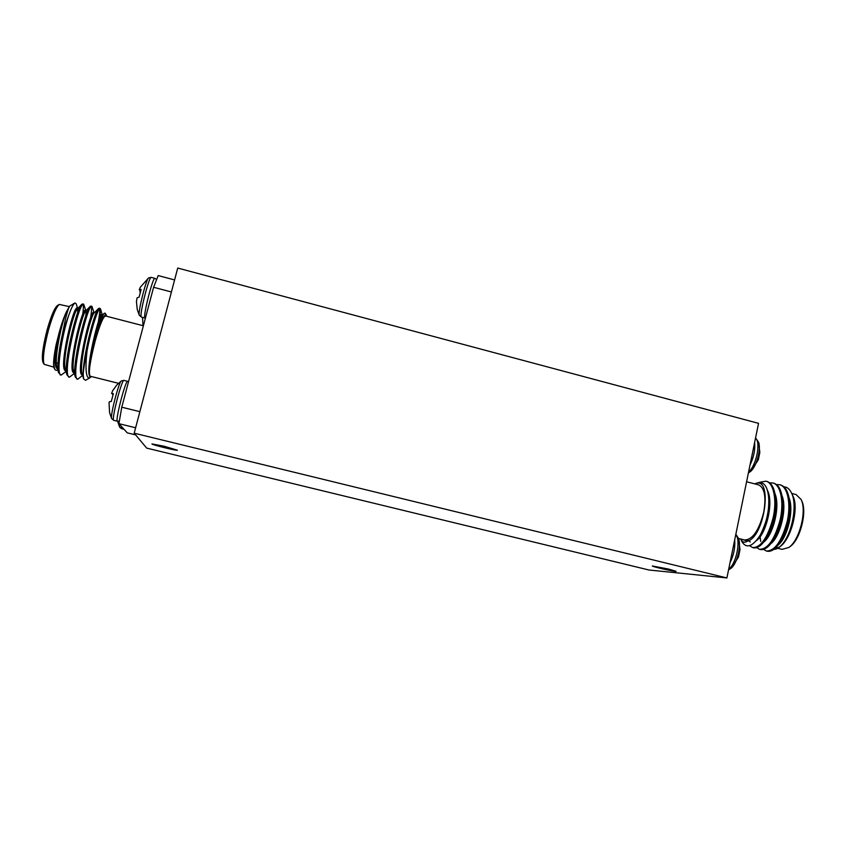 <?xml version="1.0" encoding="UTF-8"?>
<svg xmlns="http://www.w3.org/2000/svg" width="846" height="846" viewBox="0 0 846 846"><rect width="100%" height="100%" fill="white"/><g stroke="black" fill="none" stroke-linecap="round" stroke-linejoin="round"><path stroke-width="1.27" d="M146.686 448.105L134.197 433.184L726.904 577.945L648.967 570.003L146.686 448.105M726.904 577.945L758.545 423.338L177.723 268.055L134.197 433.184M135.614 434.886L127.249 432.845L118.905 423.666L121.771 407.201L153.602 287.28L158.191 275.574L174.593 279.931M668.541 569.062L652.308 565.974C651.61 566.577 676.451 572.16 676.102 571.314L668.541 569.062M164.209 446.265L151.963 443.928C151.212 444.626 177.745 451.151 177.374 450.188L164.209 446.265M135.624 427.759L118.905 423.666M121.771 407.201L139.865 411.674M171.41 291.986L153.602 287.28M77.483 308.134L76.246 303.841L74.924 302.963C73.19 304.824 72.27 305.618 68.864 314.976C65.861 322.918 63.154 332.044 60.753 342.344L65.639 318.329C67.987 309.15 68.579 308.314 69.636 306.125L66.274 312.111C63.905 317.197 61.547 323.944 59.231 332.372C55.106 350.276 53.763 368.327 57.359 368.613L57.401 368.623M57.962 368.613L58.987 368.095M77.621 313.686L77.631 308.663M77.969 308.261L77.208 308.071C73.274 304.972 58.11 370.707 65.66 370.696L65.766 370.717M66.39 370.643L67.426 370.009M72.227 362.437L73.517 359.603M77.187 350.117L78.297 346.797M84.463 323.838C85.827 316.933 86.292 312.565 85.858 310.725M86.281 310.419L85.488 310.207C81.829 307.183 66.675 372.843 73.94 372.769L74.12 372.79M74.808 372.652L75.844 371.891M89.496 338.326L93.673 319.777M94.572 312.555L93.747 312.343C90.363 309.393 75.22 374.979 82.21 374.831L82.21 374.831M102.842 314.701L101.996 314.479C99.49 311.603 86.26 364.869 89.221 374.894L90.057 377.654L91.326 376.512M100.177 317.091L100.188 308.483C98.432 306.939 91.093 329.189 87.085 350.699C85.065 367.365 85.806 379.991 90.057 377.654M68.864 314.976C61.42 336.655 55.635 375.296 61.176 375.095L65.988 371.5M66.379 369.998L67.447 368.063M83.659 315.04L84.114 311.592M85.721 310.271L83.669 304.2C79.059 300.499 61.081 377.358 69.478 377.168L74.311 373.456M74.258 372.504L75.907 369.438M93.948 312.396L91.939 306.347C87.646 302.731 69.689 379.494 77.758 379.23L82.601 375.413M59.231 332.372L55.995 345.231L54.123 359.624C53.774 364.679 54.059 367.978 54.979 369.533C56.016 370.611 56.904 370.611 57.655 369.522M76.362 310.503L76.5 308.43M60.753 342.344C58.025 357.224 57.285 367.301 58.511 372.568L60.69 374.863M66.379 367.883L67.553 365.557M81.586 320.771C83.543 310.471 83.902 304.856 82.633 303.936L81.787 304.349C76.711 307.489 63.048 364.816 66.929 374.81L68.991 376.925M74.85 369.268L76.077 366.709M90.543 318.107C91.759 310.736 91.876 306.728 90.903 306.072L90.162 306.442C85.383 309.255 71.529 367.375 75.326 377.03L77.272 378.976M83.32 370.569L83.595 369.988M98.242 322.22C99.839 313.623 100.135 308.959 99.162 308.219L98.517 308.536C94.752 310.683 82.697 357.393 83.204 374.366C83.564 368.518 84.854 360.629 87.085 350.699M106.617 316.277L106.226 314.881C103.572 314.183 99.352 324.705 93.557 346.458L99.595 323.891C101.7 317.726 103.254 314.183 104.248 313.263L105.179 313.168L105.507 315.981L143.386 325.784M90.321 377.549L85.583 380.298L83.627 378.976L83.204 374.366M93.557 346.458L91.061 358.292C89.549 366.255 88.936 371.796 89.221 374.894M66.274 312.111C60.722 325.499 54.239 359.37 56.862 366.752L59.019 368.867M78.72 313.126L78.805 309.869M81.787 304.349L77.568 308.674C73.359 311.212 61.864 359.931 65.279 368.972L66.929 374.81M66.4 370.834L67.447 370.897M72.122 364.912L73.285 362.596M76.288 355.574L78.318 350.033M86.757 316.478L87.043 312.512M90.162 306.442L85.932 310.768C81.977 313.02 70.324 362.426 73.665 371.193L75.326 377.03M74.977 373.023L75.854 372.906M80.55 366.413L81.766 363.875M85.108 355.669L87.371 349.102M94.657 320.285L95.207 315.315M98.517 308.536L94.276 312.861C90.564 314.828 78.763 364.922 82.03 373.393L83.627 378.976M104.185 313.337L102.588 314.955C100.473 316.436 93.642 339.828 91.061 358.292M69.256 306.612L59.315 304.433C56.248 306.908 52.663 315.336 48.55 329.729C43.907 347.769 42.437 359.296 44.129 364.309L53.837 367.132M44.129 364.309L43.03 362.511C41.401 357.721 42.797 346.733 47.207 329.57C51.13 315.886 54.556 307.859 57.496 305.491L59.315 304.433M77.388 313.623L78.445 313.898L76.933 314.955M81.311 318.308L81.586 320.951M74.078 354.643L72.544 358.418M69.012 352.56L69.213 351.302M118.482 383.312L90.173 376.227C88.291 373.372 89.909 361.824 95.027 341.573C99.627 325.224 103.106 316.7 105.464 315.97M69.636 306.125L74.924 302.963M59.04 364.108L56.545 368.052M54.937 369.469L54.292 368.412C52.949 365.535 53.52 357.805 55.995 345.231M58.913 363.494L57.94 365.197M117.636 421.276L119.593 427.093L121.496 428.658L124.002 429.271M121.359 380.922L116.695 385.131L112.687 390.672L111.587 393.475L113.364 393.654L111.281 401.469L109.441 401.702L109.028 402.717L109.589 412.7L111.651 418.59C109.906 416.592 118.863 381.853 121.359 380.922L124.055 380.372L128.56 381.641M113.205 394.183L112.55 393.855M112.55 393.982L112.782 395.061M142.519 317.335L143.016 325.689M139.304 315.304L141.166 316.764C139.495 313.845 149.308 275.627 151.265 277.382L148.621 277.89C146.221 278.768 137.739 312.65 139.273 315.209L137.232 309.425L136.449 301.578L137.084 297.898L139.104 297.094L141.155 289.427L139.262 289.755L140.425 286.995M140.69 291.013L140.013 290.802L140.542 291.521M140.108 292.547L139.928 291.32M140.013 290.802L140.246 290.136M754.008 445.535L730.955 558.149M777.918 545.268C787.044 538.416 794.405 510.783 789.011 497.638M770.812 543.671C779.98 536.988 787.499 508.7 781.99 495.608M763.695 542.085C772.906 535.55 780.583 506.627 774.957 493.567M756.324 540.679C766.222 534.397 774.217 501.667 767.142 489.845M742.28 539.41L747.325 541.165C765.017 537.221 773.107 474.765 754.992 483.944M740.631 538.997L740.705 539.145C742.418 542.36 744.628 543.037 747.325 541.165M763.547 549.371L766.349 551C774.82 551.116 781.789 541.207 787.245 521.284C791.179 503.941 787.637 486.249 779.674 484.737L776.491 484.599M756.684 547.637L759.475 549.287C767.851 549.371 774.767 539.441 780.213 519.497C784.147 502.133 780.689 484.451 772.821 482.96L769.617 482.833M749.588 545.649L752.602 547.573C760.871 547.637 767.724 537.675 773.159 517.71C777.104 500.324 773.73 482.643 765.947 481.173L759.158 482.41M773.752 549.392C775.655 549.371 777.389 548.705 778.933 547.415C790.936 539.039 798.201 506.225 791.592 493.123C789.455 488.893 786.928 486.831 784.031 486.936M760.12 536.724L760.681 541.429M766.783 551.095L767.195 551.222C771.541 551.983 775.983 548.737 780.53 541.472C786.907 530.125 789.984 517.646 789.752 504.047C788.99 492.943 785.913 486.577 780.52 484.959L780.097 484.864M759.92 549.382L760.332 549.509C764.52 550.249 768.824 547.14 773.255 540.171C779.875 528.549 783.036 515.711 782.719 501.646C781.905 490.892 778.88 484.737 773.667 483.182L773.233 483.087M753.035 547.669L753.458 547.796C757.487 548.504 761.664 545.522 765.979 538.849C772.832 526.963 776.068 513.765 775.676 499.256C774.809 488.851 771.848 482.897 766.804 481.395L766.37 481.3M754.727 483.87C762.955 480.094 767.608 484.864 768.707 498.167C769.025 504.882 768.39 511.428 766.783 517.805C765.757 523.515 760.025 536.523 759.021 536.988C752.105 546.664 746.532 548.43 742.312 542.286L740.705 539.145M777.03 545.067L781.334 540.097M780.53 541.472L782.074 538.934C787.489 529.31 790.09 518.672 789.889 506.997L789.752 504.047M789.804 505.58L788.134 497.385M769.923 543.481L774.09 538.765M773.255 540.171L774.862 537.57C780.488 527.714 783.163 516.758 782.888 504.692L782.719 501.646M782.783 503.233L781.112 495.354M762.806 541.884L766.846 537.4M765.979 538.849L767.65 536.184C773.466 526.106 776.216 514.854 775.877 502.408L775.676 499.256M775.75 500.906L774.079 493.313M747.388 539.885L750.265 541.958M759.021 536.988L760.438 534.778C766.444 524.499 769.247 512.951 768.845 500.134L768.707 498.167M777.643 548.261L782.064 549.371L788.863 547.457C799.491 540.404 807.052 510.783 801.109 499.5L796.054 494.561L791.75 493.44M801.109 499.5L801.744 500.895C807.412 511.65 800.231 539.811 790.101 546.537L788.863 547.457M772.652 539.505L774.756 537.559M766.402 538.024L765.503 537.971M746.711 481.797L758.566 484.864C764.551 487.634 766.286 496.697 763.769 512.042C759.01 530.505 752.591 539.811 744.501 539.97L738.569 538.479M791.592 493.123L792.945 496.042C799.206 507.769 791.158 539.293 780.044 546.601L778.933 547.415M779.462 547.002L774.619 548.705M740.028 549.562L738.558 538.447C741.36 545.733 737.3 562.727 731.526 567.899L738.505 556.985L739.996 549.614M759.814 452.525L758.323 459.833L750.635 471.402L748.53 472.903M119.572 424.406L119.593 427.093M121.285 426.289L121.496 428.658M111.651 418.59L113.755 420.325C110.985 420.832 121.866 378.638 124.055 380.372M113.755 420.325L117.435 421.223C114.739 421.752 125.61 379.579 127.714 381.292M140.88 290.347L139.294 289.787L140.87 290.358M151.265 277.382L154.881 278.345C152.999 276.61 143.196 314.807 144.793 317.705L145.427 318.064M728.713 569.125C736.136 564.25 741.064 540.52 735.861 534.799M730.035 562.675C733.683 555.357 735.248 547.891 734.74 540.266M759.835 452.42L758.64 442.331C761.21 449.554 756.546 466.432 750.635 471.402M755.531 438.091C761.019 442.278 756.366 465.564 748.763 471.782M754.621 442.532C755.319 449.501 753.871 456.829 750.243 464.528M89.718 338.389L88.65 338.114M81.216 336.211L80.148 335.947M87.392 349.102L86.334 348.838M78.889 346.945L77.821 346.68M102.165 314.522L100.579 309.033M58.511 372.568L56.862 366.752M67.648 364.097L66.527 364.753M75.188 313.062L74.141 312.787M59.072 363.537L56.344 362.86M106.226 314.881L105.179 313.168M60.14 374.841L61.176 375.095M68.441 376.914L69.478 377.168M76.722 378.976L77.747 379.23M82.633 303.936L83.669 304.2M90.903 306.072L91.939 306.347M99.162 308.219L100.188 308.483M117.435 421.223L119.349 421.097M148.621 277.89L140.246 287.323M141.388 317.049L145.004 317.99M156.637 279.55L154.881 278.345M780.53 484.959L779.674 484.737M773.678 483.182L772.821 482.96M766.804 481.406L765.947 481.184M767.195 551.222L766.339 551M760.332 549.509L759.486 549.297M753.458 547.785L752.612 547.573M731.526 567.899L728.554 569.918M738.558 538.447L735.946 534.408M758.64 442.331L755.563 437.9"/></g></svg>
